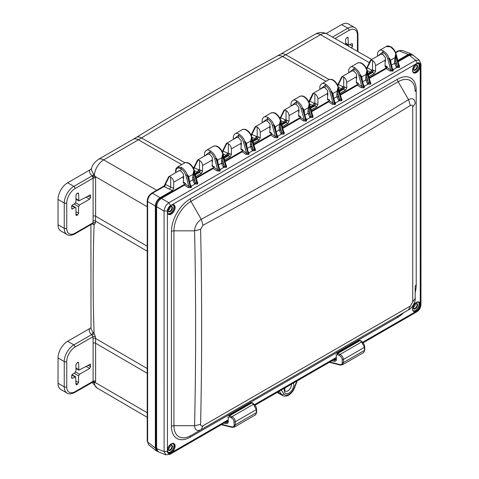 <?xml version="1.0" encoding="UTF-8"?>
<svg xmlns="http://www.w3.org/2000/svg" width="479" height="479" viewBox="0 0 479 479"><rect width="100%" height="100%" fill="white"/><g stroke="black" fill="none" stroke-linecap="round" stroke-linejoin="round"><path stroke-width="0.72" d="M284.939 388.104A4.742 2.736 120 0 0 285.376 387.703M415.419 303.722A3.06 1.766 120 0 0 413.257 307.464A3.06 1.766 120 0 0 415.419 308.716A3.06 1.766 120 0 0 417.586 304.967A3.06 1.766 120 0 0 415.419 303.722L415.419 303.722M413.377 307.338L413.263 307.273A2.652 1.533 120 0 0 413.808 308.344A2.652 1.533 120 0 0 415.131 308.213A2.652 1.533 120 0 0 416.862 305.877A2.652 1.533 120 0 0 416.461 303.758A2.652 1.533 120 0 0 415.269 303.812M415.359 303.77A2.652 1.533 -60 0 1 413.497 307.273A2.652 1.533 -60 0 1 413.269 307.386M170.302 445.236A3.06 1.766 120 0 0 168.141 448.985A3.06 1.766 120 0 0 170.302 450.23A3.06 1.766 120 0 0 172.47 446.488A3.06 1.766 120 0 0 170.302 445.236L170.302 445.236M168.147 448.805A2.652 1.533 120 0 0 168.692 449.865A2.652 1.533 120 0 0 170.015 449.733A2.652 1.533 120 0 0 171.745 447.398A2.652 1.533 120 0 0 171.344 445.272A2.652 1.533 120 0 0 170.153 445.326M170.243 445.29A2.652 1.533 -60 0 1 168.38 448.787A2.652 1.533 -60 0 1 168.153 448.901M170.302 206.599A3.06 1.766 120 0 0 168.141 210.341A3.06 1.766 120 0 0 170.302 211.592A3.06 1.766 120 0 0 172.47 207.844A3.06 1.766 120 0 0 170.302 206.599L170.302 206.599M168.147 210.167A2.652 1.533 120 0 0 168.692 211.221A2.652 1.533 120 0 0 170.015 211.095A2.652 1.533 120 0 0 171.745 208.754A2.652 1.533 120 0 0 171.344 206.635A2.652 1.533 120 0 0 170.153 206.689M170.243 206.647A2.652 1.533 -60 0 1 168.38 210.149A2.652 1.533 -60 0 1 168.153 210.263M415.419 65.078A3.06 1.766 120 0 0 413.257 68.826A3.06 1.766 120 0 0 415.419 70.078A3.06 1.766 120 0 0 417.586 66.33A3.06 1.766 120 0 0 415.419 65.078L415.419 65.078M413.263 68.653A2.652 1.533 120 0 0 413.808 69.706A2.652 1.533 120 0 0 415.131 69.575A2.652 1.533 120 0 0 416.862 67.24A2.652 1.533 120 0 0 416.461 65.114A2.652 1.533 120 0 0 415.269 65.174M415.359 65.132A2.652 1.533 -60 0 1 413.497 68.635A2.652 1.533 -60 0 1 413.269 68.748M178.134 171.278L178.691 170.728L180.876 170.967L183.577 174.146L183.146 178.433M212.089 161.716L212.365 157.393L209.718 154.316L207.527 154.076L206.976 154.633M240.925 145.071L241.2 140.742L238.554 137.671L236.363 137.425L235.812 137.982M269.761 128.42L270.042 124.091L267.39 121.019L265.204 120.78L264.647 121.331M298.603 111.769L298.878 107.446L296.226 104.374L294.04 104.129L293.483 104.685M327.331 95.189L327.762 90.902L325.061 87.723L322.876 87.477L322.325 88.034M385.002 61.893L385.433 57.6L382.739 54.426L380.554 54.181L379.997 54.738M356.274 78.472L356.55 74.143L353.903 71.072L351.712 70.832L351.161 71.389M312.47 115.517L309.368 104.452C308.536 101.255 306.74 98.704 303.967 96.794C301.926 95.902 300.549 95.764 299.83 96.393L299.716 96.459M292.819 100.44L292.891 100.398C293.591 99.782 294.926 99.943 296.902 100.877L296.226 102.039C298.603 103.494 300.249 105.721 301.177 108.727L302.471 108.434C301.992 105.841 300.135 103.32 296.902 100.877M306.009 118.732L306.788 119.505L306.033 119.103L302.878 108.194L304.153 110.128L304.566 113.212M303.902 110.703L304.153 110.128L308.392 107.679L308.961 104.685L309.075 107.715L308.392 107.679L308.015 111.176L309.35 111.164L309.075 107.715M341.311 98.866L338.204 87.801C337.378 84.609 335.575 82.059 332.803 80.149C330.767 79.251 329.39 79.119 328.666 79.742L328.552 79.807M321.654 83.789L321.732 83.747C322.427 83.136 323.762 83.292 325.738 84.226L325.061 85.394C327.438 86.843 329.085 89.07 330.019 92.076L331.312 91.782C330.827 89.19 328.971 86.669 325.738 84.226M341.485 98.919A0.952 0.509 125 0 0 341.796 98.83L341.904 100.596A0.952 0.551 -120 0 1 341.329 99.758L339.503 99.363L338.186 94.513L336.851 94.525L337.228 91.034L332.989 93.477L332.737 94.058L331.713 91.549L332.989 93.477L333.408 96.566M337.228 91.034L337.797 88.034L337.911 91.07L337.228 91.034M370.147 82.22L367.04 71.149C366.213 67.958 364.411 65.407 361.639 63.497C359.603 62.599 358.226 62.468 357.508 63.09L357.388 63.162M350.49 67.138L350.568 67.102C351.263 66.485 352.598 66.647 354.574 67.575L353.903 68.742C356.274 70.191 357.927 72.419 358.855 75.431L360.148 75.131C359.663 72.539 357.807 70.024 354.574 67.575M370.327 82.274A0.952 0.509 125 0 0 370.632 82.178L370.74 83.945A0.952 0.551 -120 0 1 370.165 83.107L368.345 82.717L367.022 77.867L365.693 77.879L366.064 74.383L361.825 76.832L361.579 77.406L360.555 74.898L361.825 76.832L362.244 79.915M366.064 74.383L366.633 71.389L366.752 74.419L366.064 74.383M386.236 46.505L390.481 46.846C393.618 49.349 395.414 51.9 395.882 54.498L395.474 54.738L394.528 61.228L395.864 61.216L395.588 57.773L394.906 57.731L390.666 60.18L391.08 63.27M379.332 50.493L379.404 50.451C380.098 49.84 381.434 49.996 383.41 50.93L382.739 52.091C385.11 53.546 386.763 55.774 387.691 58.779L388.984 58.486C388.499 55.893 386.643 53.373 383.41 50.93M390.415 60.755L389.391 58.246L390.666 60.18L390.415 60.755L392.541 69.156L393.301 69.557L393.091 71.042L389.99 71.006L386.296 68.581L369.309 78.388M197.12 182.116L194.019 171.045C193.187 167.854 191.39 165.303 188.618 163.393C186.576 162.495 185.199 162.363 184.481 162.986L184.367 163.058M190.66 185.331L191.438 186.097L190.684 185.702L190.654 186.744L187.529 174.793L188.552 177.302L188.804 176.721L187.529 174.793L187.121 175.027C186.642 172.434 184.786 169.919 181.553 167.47L177.452 167.045M189.217 179.811L188.804 176.721L193.043 174.278L193.612 171.278L193.726 174.314L193.043 174.278L192.666 177.775L194.001 177.763L193.726 174.314M225.962 165.465L222.855 154.4C222.028 151.202 220.226 148.652 217.454 146.742C215.418 145.85 214.041 145.712 213.317 146.34L213.203 146.406M206.305 150.388L206.383 150.346C207.078 149.729 208.413 149.891 210.389 150.825C213.622 153.268 215.478 155.789 215.963 158.375L216.37 158.142L217.64 160.076L218.059 163.159M219.496 168.68L220.28 169.446L219.52 169.051L219.49 170.099L216.37 158.142L217.388 160.651L217.64 160.076L221.879 157.627L222.448 154.633L222.561 157.663L221.879 157.627L221.502 161.124L222.837 161.112L222.561 157.663M254.798 148.813L251.691 137.748C250.864 134.557 249.062 132.006 246.29 130.096C244.254 129.198 242.877 129.061 242.158 129.689L242.039 129.755M255.02 149.047L251.984 137.407C251.032 134.156 249.296 131.701 246.769 130.048C245.482 129.162 243.931 129.055 242.099 129.719L235.219 133.695C235.913 133.084 237.249 133.24 239.225 134.174C242.458 136.617 244.314 139.138 244.799 141.73L245.206 141.497L246.475 143.425L246.895 146.514M248.338 152.035L249.116 152.801L248.356 152.4L248.332 153.448L245.206 141.497L246.23 144.005L246.475 143.425L250.715 140.976L251.283 137.982L251.403 141.018L250.715 140.976L250.343 144.472L251.673 144.46L251.403 141.018M283.634 132.168L280.532 121.097C279.7 117.906 277.898 115.355 275.126 113.445C273.09 112.547 271.713 112.415 270.994 113.038L270.875 113.11M283.861 132.396L280.82 120.762C279.868 117.505 278.131 115.056 275.605 113.403C274.323 112.511 272.767 112.403 270.934 113.074L264.055 117.044C264.749 116.433 266.084 116.595 268.06 117.523L267.39 118.69C269.761 120.139 271.413 122.367 272.341 125.378L273.635 125.079C273.15 122.486 271.294 119.972 268.06 117.523M283.813 132.222A0.952 0.509 125 0 0 284.125 132.126L284.227 133.892A0.952 0.551 -120 0 1 283.652 133.054L281.832 132.659L280.514 127.815L279.179 127.827L279.556 124.33L275.317 126.773L275.066 127.354L274.042 124.845L275.317 126.773L275.73 129.863M279.556 124.33L280.125 121.337L280.239 124.366L279.556 124.33M156.855 450.218L155.974 447.757L155.974 205.635C156.22 202.569 157.609 200.162 160.148 198.414L185.104 184.002M397.983 61.096L408.276 55.157L410.85 54.69M196.121 177.643L213.945 167.351M224.956 160.992L242.781 150.705M253.792 144.347L271.617 134.054M282.634 127.695L300.453 117.403M311.47 111.044L329.295 100.758M340.306 94.399L358.13 84.106M369.141 77.748L386.966 67.455M281.251 390.086L283.909 393.876A1.766 1.395 144.9 0 1 281.598 394.51A10.107 5.838 120 0 0 282.802 395.6L280.347 394.253A10.167 5.868 -60 0 1 279.137 393.157L278.215 391.84M188.552 177.302L190.684 185.702M362.31 63.887L361.639 63.497L362.31 63.887M356.25 82.083L357.933 83.388M358.43 83.37L357.735 82.969L358.43 83.37L357.735 82.969L358.13 84.136L357.46 85.232L340.473 95.04M353.903 71.072L353.903 68.742L348.886 72.7M362.112 63.45C360.831 62.563 359.28 62.456 357.448 63.126L350.508 67.132L349.317 68.281L348.676 69.91L348.682 72.814M363.687 85.436L364.465 86.202L363.705 85.807L363.675 86.855L361.873 86.519A0.952 0.491 -56.7 0 1 361.148 87.657L357.46 85.232M368.596 82.987A0.952 0.353 -67 0 1 368.058 84.13L364.465 86.202L364.25 87.693L363.675 86.855L360.555 74.898L360.148 75.131L363.381 87.022A0.952 0.551 -120 0 0 363.956 87.861L361.148 87.657M363.705 85.807L361.579 77.406M363.507 85.507L363.986 85.753M367.094 70.67L366.633 71.389L369.872 83.28A0.952 0.551 -120 0 0 370.441 84.118L368.058 84.13L367.483 83.735L365.705 79.999L365.693 77.879M362.717 81.723L365.705 79.999L367.04 79.987L368.345 82.717L367.483 83.735M367.04 79.987L366.752 74.419M377.518 56.169L377.518 53.265L378.159 51.63L379.35 50.481L386.29 46.475C387.122 45.727 388.679 45.834 390.954 46.798C393.487 48.457 395.223 50.906 396.175 54.163L399.211 65.797L398.708 66.629L397.181 66.066L396.319 67.09L394.54 63.348L394.528 61.228M391.157 47.235L390.481 46.846L391.157 47.235M392.541 69.156L392.217 70.377L390.708 69.868A0.952 0.491 -56.7 0 1 389.99 71.006M392.523 68.784L393.301 69.557L396.893 67.479L396.319 67.09M392.343 68.856L392.828 69.102M397.432 66.336A0.952 0.353 -67 0 1 396.893 67.479L399.282 67.467A0.952 0.551 -120 0 1 398.708 66.629L395.474 54.738L395.588 57.773M395.876 63.336L395.864 61.216L397.181 66.066L395.876 63.336L394.54 63.348L391.553 65.078M399.169 65.623A0.952 0.509 125 0 0 399.474 65.527L399.282 67.467M333.474 80.538L332.803 80.149L333.474 80.538M327.414 98.734L329.091 100.033M329.588 100.015L328.893 99.614L329.588 100.015L328.893 99.614L329.289 100.788L328.624 101.877L311.637 111.685M325.061 87.723L325.061 85.394L320.05 89.351M334.845 102.087L335.629 102.853L334.869 102.458L334.839 103.5L333.031 103.171A0.952 0.491 -56.7 0 1 332.312 104.302L328.624 101.877M339.755 99.632A0.952 0.353 -67 0 1 339.216 100.782L335.629 102.853L335.414 104.338L334.839 103.5L331.713 91.549L331.312 91.782L334.546 103.674A0.952 0.551 -120 0 0 335.12 104.512L332.312 104.302M334.869 102.458L332.737 94.058M334.665 102.159L335.15 102.404M338.258 87.322L337.797 88.034L341.03 99.925A0.952 0.551 -120 0 0 341.605 100.764L339.216 100.782L338.647 100.386L336.869 96.65L336.851 94.525M333.875 98.375L336.869 96.65L338.198 96.638L339.503 99.363L338.647 100.386M338.198 96.638L337.911 91.07M312.649 115.571A0.952 0.509 125 0 0 312.961 115.475L312.769 117.415L310.38 117.427L309.805 117.032L308.027 113.295L308.015 111.176M313.062 117.241A0.952 0.551 -120 0 1 312.494 116.403L310.919 116.283A0.952 0.353 -67 0 1 310.38 117.427L306.788 119.505L306.279 121.163L303.476 120.953L299.782 118.529L282.796 128.336M310.919 116.283L310.667 116.014L309.805 117.032M309.362 113.283L309.35 111.164L310.667 116.014L309.362 113.283L308.027 113.295L305.039 115.02M305.83 118.804L306.315 119.049M306.033 119.103L306.003 120.151L306.578 120.989M306.279 121.163A0.952 0.551 -120 0 1 305.71 120.319L302.471 108.434L302.878 108.194L306.003 120.151L304.195 119.816A0.952 0.491 -56.7 0 1 303.476 120.953M291.208 105.997L296.226 102.039L296.226 104.374M312.697 115.75L309.656 104.111C308.71 100.859 306.967 98.405 304.446 96.752C303.159 95.866 301.602 95.758 299.77 96.423L292.837 100.428L291.645 101.578L291.004 103.213L291.004 106.116M298.579 115.379L300.255 116.684M300.752 116.666L300.058 116.265L300.752 116.666L300.058 116.265L300.453 117.433L299.782 118.529M275.802 113.834L275.126 113.445L275.802 113.834M269.743 132.03L271.419 133.336L269.743 132.348M271.916 133.312L271.222 132.911L271.916 133.312L271.222 132.911L271.617 134.084L270.946 135.18L253.96 144.987M267.39 121.019L267.39 118.69L262.372 122.648M277.173 135.383L277.952 136.15L277.191 135.755L277.167 136.802L275.359 136.467A0.952 0.491 -56.7 0 1 274.641 137.605L270.946 135.18M282.083 132.928A0.952 0.353 -67 0 1 281.544 134.078L277.952 136.15L277.742 137.641L277.167 136.802L274.042 124.845L273.635 125.079L276.868 136.97A0.952 0.551 -120 0 0 277.443 137.808L274.641 137.605M277.191 135.755L275.066 127.354M276.994 135.455L277.479 135.701M280.58 120.618L280.125 121.337L283.358 133.222A0.952 0.551 -120 0 0 283.933 134.066L281.544 134.078L280.969 133.683L279.191 129.947L279.179 127.827M276.203 131.671L279.191 129.947L280.526 129.935L281.832 132.659L280.969 133.683M280.526 129.935L280.239 124.366M246.96 130.486L246.29 130.096L246.96 130.486M233.536 139.299L238.554 135.341L239.225 134.174M238.554 137.671L238.554 135.341C240.925 136.79 242.578 139.018 243.506 142.023L244.799 141.73L248.032 153.621L246.523 153.118A0.952 0.491 -56.7 0 1 245.805 154.25L242.111 151.825L225.124 161.633M240.901 148.676L242.584 149.981M243.081 149.963L242.386 149.562L243.081 149.963L242.386 149.562L242.781 150.729L242.111 151.825M254.978 148.867A0.952 0.509 125 0 0 255.283 148.777L255.391 150.544A0.952 0.551 -120 0 1 254.816 149.705L253.247 149.58A0.952 0.353 -67 0 1 252.708 150.723L249.116 152.801L248.9 154.286L248.332 153.448L248.032 153.621A0.952 0.551 -120 0 0 248.607 154.46L245.805 154.25M248.356 152.4L246.23 144.005M248.158 152.106L248.637 152.352M251.744 137.269L251.283 137.982L254.523 149.873A0.952 0.551 -120 0 0 255.097 150.711L252.708 150.723L252.134 150.334L250.355 146.598L250.343 144.472M253.247 149.58L252.996 149.31L252.134 150.334M251.691 146.586L251.673 144.46L252.996 149.31L251.691 146.586L250.355 146.598L247.368 148.322M218.125 147.131L217.454 146.742L218.125 147.131M204.701 155.944L209.718 151.987L210.389 150.825M209.718 154.316L209.718 151.987C212.089 153.436 213.736 155.669 214.67 158.675L215.963 158.375L219.196 170.267L217.682 169.764A0.952 0.491 -56.7 0 1 216.963 170.901L213.275 168.476L196.288 178.284M212.065 165.327L213.742 166.632M214.239 166.614L213.55 166.213L214.239 166.614L213.55 166.213L213.945 167.381L213.275 168.476M217.927 146.694C216.67 145.82 215.113 145.712 213.263 146.37L206.323 150.376L205.132 151.526L204.491 153.154L204.497 156.064M226.136 165.518A0.952 0.509 125 0 0 226.447 165.423L226.555 167.189A0.952 0.551 -120 0 1 225.98 166.351L224.406 166.231A0.952 0.353 -67 0 1 223.867 167.375L220.28 169.446L220.065 170.937L219.49 170.099L219.196 170.267A0.952 0.551 -120 0 0 219.771 171.111L216.963 170.901M219.52 169.051L217.388 160.651M219.316 168.752L219.801 168.997M222.909 153.915L222.448 154.633L225.681 166.524A0.952 0.551 -120 0 0 226.256 167.363L223.867 167.375L223.298 166.979L221.52 163.243L221.502 161.124M224.406 166.231L224.154 165.962L223.298 166.979M222.849 163.231L222.837 161.112L224.154 165.962L222.849 163.231L221.52 163.243L218.526 164.968M197.3 182.164A0.952 0.509 125 0 0 197.611 182.074L197.713 183.84A0.952 0.551 -120 0 1 197.144 183.002L195.57 182.876A0.952 0.353 -67 0 1 195.031 184.026L191.438 186.097L191.229 187.588L190.654 186.744L188.846 186.415L185.828 175.326C184.9 172.314 183.253 170.087 180.876 168.638L178.362 167.907L176.757 168.638L175.985 170.045L175.859 172.596M181.553 167.47L180.876 168.638L180.876 170.967M191.229 187.588L188.127 187.546L184.439 185.122L161.399 198.426C158.507 200.444 156.914 203.204 156.609 206.718L164.093 211.035C164.471 207.587 166.063 204.826 168.883 202.743L415.61 60.294L419.335 60.192L420.969 63.97L420.251 64.97L420.239 65.928A5.437 3.137 -60 0 1 416.383 72.574A5.437 3.137 -60 0 1 412.539 70.353A5.437 3.137 -60 0 1 416.383 63.695L417.185 63.198C419.041 62.366 420.065 62.953 420.251 64.97M183.229 181.978L184.708 182.858L185.104 183.954L188.846 186.415A0.952 0.491 -56.7 0 1 188.127 187.546M185.403 183.259L184.708 182.858L185.403 183.259L184.708 182.858L184.906 183.283M304.638 97.183L303.967 96.794L304.638 97.183M190.48 185.403L190.965 185.648M194.073 170.566L193.612 171.278L196.845 183.17A0.952 0.551 -120 0 0 197.42 184.014L195.031 184.026L194.456 183.631L192.678 179.894L192.666 177.775M195.57 182.876L195.318 182.607L194.456 183.631M194.013 179.882L194.001 177.763L195.318 182.607L194.013 179.882L192.678 179.894L189.69 181.619M189.289 163.782L188.618 163.393L189.289 163.782M377.721 56.049L382.739 52.091L382.739 54.426M385.092 65.431L386.769 66.737M387.266 66.719L386.571 66.318L387.266 66.719L386.571 66.318L386.966 67.485L386.296 68.581M185.104 183.954L184.439 185.122M408.581 309.889L201.282 429.573C197.162 431.501 194.935 430.22 194.588 425.717A6812.661 5562.543 180 0 0 194.588 230.83C194.929 225.902 197.162 222.046 201.282 219.268L202.976 225.256A6838.461 5583.565 60 0 0 410.383 105.512C411.808 104.811 412.593 105.26 412.742 106.865L412.742 301.92L410.383 306.009L202.976 425.753C201.515 426.436 200.725 425.981 200.611 424.394A6818.679 5567.459 180 0 0 201.653 326.87A6818.679 5567.459 180 0 0 200.611 229.339L202.976 225.256M415.179 292.687A26.561 15.334 120 0 0 416.215 284.993A3.533 2.042 0 0 0 415.179 286.436L415.179 298.459M415.179 286.436L415.179 298.363L412.742 301.92M416.215 284.993L416.215 90.106A3.533 2.042 0 0 0 415.179 91.549A24.058 13.891 120 0 0 398.169 81.723L190.941 201.366A24.058 13.891 120 0 0 173.931 230.83L173.931 425.717A24.058 13.891 120 0 0 190.941 435.543L408.503 309.931L410.383 306.009M416.215 90.106A26.561 15.334 120 0 0 397.438 79.263A3.533 2.042 -120 0 0 398.169 81.723L408.503 99.626C412.581 97.674 414.808 98.955 415.179 103.476L412.742 106.865M397.438 79.263L190.211 198.905A26.561 15.334 120 0 0 171.434 231.429L171.434 426.316A26.561 15.334 120 0 0 190.211 437.159A3.533 2.042 60 0 1 190.941 435.543L201.282 429.573L202.976 425.753M413.317 68.21L413.772 68.449M161.399 198.426L168.883 202.743L170.458 205.647L416.383 63.695A5.299 3.06 -60 0 1 418.939 63.485A5.299 3.06 -60 0 1 419.748 67.737A5.299 3.06 -60 0 1 416.287 72.407A5.299 3.06 -60 0 1 413.634 72.67A5.299 3.06 -60 0 1 412.539 70.299M228.226 419.844L171.266 452.727A5.437 3.137 -60 0 1 167.422 450.488L167.399 210.952L164.093 211.035L164.093 451.535L156.609 448.607L158.315 451.859L165.866 454.81L164.093 451.535L167.399 451.452L167.411 450.494A5.437 3.137 -60 0 1 171.266 443.847A5.299 3.06 -60 0 1 173.823 443.644A5.299 3.06 -60 0 1 174.631 447.889A5.299 3.06 -60 0 1 171.171 452.565A5.299 3.06 -60 0 1 168.518 452.823A5.299 3.06 -60 0 1 167.422 450.452M171.266 443.847A5.437 3.137 -60 0 1 175.11 446.069A5.437 3.137 -60 0 1 171.266 452.727L170.458 453.224C168.608 454.056 167.584 453.469 167.399 451.452M416.383 63.695A5.437 3.137 -60 0 1 420.227 65.934L420.251 305.47C420.065 307.704 419.041 309.47 417.185 310.775L362.591 342.269M336.354 357.418L254.547 404.647M417.185 63.198L415.61 60.294L409.329 55.283L413 55.133L419.335 60.192M409.329 55.283L398.151 61.737M156.609 448.607L156.609 206.718M335.965 359.244L334.593 360.034L335.653 359.903L335.959 357.645M342.425 364.806L363.783 352.478L364.543 350.353L364.387 347.371L361.687 341.928L360.088 340.557L359.1 340.359L336.695 353.298L340.09 354.4C342.126 355.586 343.245 357.274 343.449 359.46L343.515 362.495L342.425 364.806L340.096 365.058L329.36 362.31M333.695 359.807L334.593 360.034L334.144 361.292C335.522 361.531 336.258 360.956 336.366 359.573L336.342 355.101L337.294 354.568L339.503 355.586L341 356.711L342.012 358.406L342.287 362.567C342.204 364.16 341.365 364.824 339.779 364.561L329.857 362.022M227.842 421.562L226.471 422.346L227.525 422.215L227.83 420.071M234.303 427.1L255.66 414.766L256.421 412.635L256.259 409.647L253.541 404.216L251.942 402.851L250.966 402.653L228.561 415.592L231.95 416.682C233.986 417.862 235.105 419.55 235.321 421.736L235.393 424.777L234.303 427.1L231.986 427.358L221.346 424.669M225.705 422.155L226.471 422.346L226.022 423.604C227.399 423.837 228.142 423.262 228.238 421.873L228.202 417.395L229.154 416.856L231.369 417.868L232.884 419.011L233.878 420.682L234.165 424.849C234.087 426.448 233.249 427.118 231.662 426.861L221.849 424.382M147.215 373.291L95.608 343.233A136.377 78.736 120 0 0 95.519 338.425A1645.287 949.911 -60 0 1 95.453 336.689A1.766 1.06 -2.1 0 0 95.447 336.683A1.766 1.06 -2.1 0 0 92.95 336.743L91.693 334.581C89.459 332.773 88.777 330.779 89.633 328.594L90.98 327.63M92.357 223.801L94.112 224.753L95.453 222.927A1.766 0.976 2.1 0 0 92.95 222.861A1647.053 950.935 -60 0 1 93.016 221.047A134.611 77.718 120 0 0 93.106 216.191L93.106 178.152L75.107 188.54A11.825 6.826 120 0 0 66.749 203.024L66.749 228.333A11.825 6.826 120 0 0 75.107 233.159L92.95 222.861L92.513 223.711L74.742 233.974A1.766 1.018 60 0 0 75.107 233.159M184.553 183.086L183.583 183.206L183.229 182.409L183.702 176.44L183.319 177.919M168.59 177.116L169.279 176.607L168.632 176.823L164.471 185.247L165.069 185.056M170.692 177.044L170.692 187.026L165.303 184.415L164.052 186.517L152.412 193.235C149.448 195.21 147.849 197.971 147.628 201.527L147.628 441.943L155.358 448.116L155.358 205.994C155.657 202.479 157.256 199.719 160.148 197.701L172.47 190.582L173.721 188.415L173.721 182.206C173.53 180.02 172.518 178.296 170.692 177.044L169.279 176.607L165.381 184.397A1.766 1.126 -63.7 0 1 164.213 186.606L163.812 186.205M213.389 166.435L212.419 166.56L212.065 165.758L212.538 159.794L212.161 161.267M197.432 160.471L198.114 159.962L197.432 160.471M199.527 160.393L198.114 159.962L194.217 167.746L199.216 169.979L199.527 169.901L199.527 160.393C201.36 161.651 202.366 163.369 202.557 165.554L202.557 171.248L201.306 173.41L195.839 176.571M242.23 149.789L241.254 149.909L240.901 149.107L241.374 143.143L240.997 144.622M226.268 143.82L226.956 143.311L226.268 143.82M228.363 143.748L226.956 143.311L223.052 151.101L228.058 153.328L228.363 153.25L228.363 143.748C230.195 144.999 231.207 146.718 231.393 148.903L231.393 154.597L230.148 156.765L224.675 159.92M271.066 133.138L270.09 133.258L269.743 132.461L270.216 126.492L269.833 127.971M255.103 127.169L255.792 126.66L255.139 126.875L251.104 135.054M257.199 127.097L255.792 126.66L251.888 134.449L256.894 136.683L257.199 136.599L257.199 127.097C259.031 128.354 260.043 130.072 260.235 132.258L260.235 137.952L258.983 140.113L253.511 143.269M299.902 116.487L298.926 116.613L298.579 115.81L299.052 109.847L298.668 111.32M283.939 110.523L284.628 110.014L283.981 110.23L279.946 118.409M286.041 110.451L284.628 110.014L280.73 117.804L285.729 120.031L286.041 119.954L286.041 110.451C287.867 111.703 288.879 113.421 289.071 115.607L289.071 121.301L287.819 123.462L282.353 126.624M328.738 99.842L327.768 99.961L327.414 99.165L327.887 93.195L327.51 94.674M312.781 93.872L313.464 93.363L314.877 93.8L314.877 103.302L317.906 104.65L316.655 106.817L311.188 109.972M327.887 93.195L317.906 98.961C317.715 96.77 316.703 95.052 314.877 93.8M357.579 83.19L356.604 83.31L356.25 82.514L356.723 76.544L356.346 78.023M341.617 77.221L342.305 76.712L341.653 76.933L337.617 85.106M356.723 76.544L346.742 82.31C346.556 80.125 345.545 78.406 343.712 77.149L342.305 76.712L338.402 84.502L342.742 86.651L344.994 86.992L346.742 88.004L345.497 90.166L340.024 93.327M386.81 66.838L385.493 67.21L385.092 66.377L385.092 62.192L385.565 59.899L385.182 61.372M370.453 60.576L371.141 60.067L370.489 60.282L366.453 68.461M385.565 59.899L375.584 65.659C375.392 63.473 374.38 61.755 372.548 60.504L371.141 60.067L367.237 67.856L371.578 70L373.83 70.341L375.584 71.353L374.333 73.521L368.86 76.676M222.747 151.759L222.058 152.154L223.052 151.101L222.645 152.556M173.721 188.415L170.692 187.026L169.548 189.247L164.213 186.606M277.7 392.133L277.97 392.511A10.197 5.886 120 0 0 279.053 393.54A10.197 5.886 120 0 0 279.796 393.876M194.264 170.56L197.39 172.105L198.731 172.266A1.766 0.982 61.7 0 1 198.893 172.23L199.557 172.398L200.803 170.237L202.557 171.248M198.893 172.23L199.527 169.901L200.803 170.237M195.24 174.278L198.731 172.266L199.216 169.979M193.75 169.063L194.217 167.746L193.809 169.207M223.106 153.909L226.232 155.459L227.567 155.615A1.766 0.982 61.7 0 1 227.729 155.585L228.393 155.753L229.645 153.585L231.393 154.597M227.729 155.585L228.363 153.25L229.645 153.585M224.076 157.633L227.567 155.615L228.058 153.328M222.591 152.418L222.974 151.119M251.942 137.263L255.067 138.808L256.409 138.964A1.766 0.982 61.7 0 1 256.57 138.934L257.229 139.102L258.48 136.94L260.235 137.952M256.57 138.934L257.199 136.599L258.48 136.94M252.918 140.982L256.409 138.964L256.894 136.683M251.427 135.767L251.888 134.449L251.481 135.91M280.778 120.612L283.903 122.157L285.245 122.319A1.766 0.982 61.7 0 1 285.406 122.283L286.065 122.45L287.316 120.289L289.071 121.301M285.406 122.283L286.041 119.954L287.316 120.289M281.754 124.33L285.245 122.319L285.729 120.031M280.263 119.115L280.73 117.804L280.323 119.259M317.906 98.961L317.906 104.65M309.614 103.961L312.739 105.512L314.08 105.667A1.766 0.982 61.7 0 1 314.242 105.637L314.565 103.38L314.08 105.667L310.59 107.685M314.242 105.637L314.907 105.805L316.152 103.638M309.099 102.47L309.566 101.153L314.565 103.38M309.159 102.608L313.464 93.363M346.742 82.31L346.742 88.004M343.712 77.149L343.712 86.657L343.078 88.986L343.742 89.154L344.994 86.992M338.455 87.316L341.581 88.86L342.916 89.016A1.766 0.982 61.7 0 1 343.078 88.986M339.425 91.034L342.916 89.016L343.407 86.735M337.94 85.819L338.402 84.502L337.994 85.963M375.584 65.659L375.584 71.353M372.548 60.504L372.548 70.006L371.92 72.335L372.578 72.503L373.83 70.341M367.291 70.664L370.417 72.209L371.758 72.371A1.766 0.982 61.7 0 1 371.92 72.335M368.261 74.383L371.758 72.371L372.243 70.084M366.776 69.174L367.237 67.856L366.83 69.311M367.165 67.874L366.591 68.383M338.324 84.526L337.755 85.028M309.26 101.811L308.572 102.207L309.488 101.171M279.736 118.858L280.652 117.822M251.816 134.467L250.9 135.503L251.583 135.108M193.223 168.806L194.139 167.77M165.303 184.415L164.243 185.798M147.628 441.943L148.706 444.823L147.628 441.943M155.358 448.116L156.477 451.026L157.735 451.523M412.419 54.798L411.359 53.953L408.276 54.444L397.821 60.48M411.359 53.953L402.097 50.331L399.067 50.834L395.72 52.768M147.215 206.766L95.273 176.517A1.766 0.371 -21.1 0 0 92.938 177.332L92.028 175.889C89.567 173.284 88.89 171.278 90.01 169.877L67.641 182.786A13.592 7.85 120 0 0 58.031 199.438L58.031 224.747A13.592 7.85 120 0 0 60.845 230.968L67.06 234.554C68.725 235.8 71.287 235.608 74.742 233.974M95.453 222.927A1.766 0.976 2.1 0 0 95.447 222.927A1645.287 949.911 -60 0 1 95.519 221.112A136.377 78.736 120 0 0 95.608 216.197L95.608 178.158L95.273 176.517L93.441 174.009A1.766 1.162 -52 0 1 92.028 175.889L73.862 186.379A13.592 7.85 120 0 0 64.246 203.024L64.246 228.333L58.031 224.747M92.83 382.032L94.393 382.907L95.273 382.523A1.766 1.395 35 0 0 92.938 381.895L92.525 382.134L93.106 381.272L93.106 343.233A134.611 77.718 120 0 0 93.016 338.485A1647.053 950.935 -60 0 1 92.95 336.743L75.107 347.041A11.825 6.826 120 0 0 66.749 361.525L66.749 386.834A11.825 6.826 120 0 0 75.107 391.66L93.106 381.272A1.766 1.018 0 0 1 95.608 381.278L95.608 343.233A1.766 1.018 0 0 0 93.106 343.233M95.453 336.689L94.112 333.51L93.112 332.474L91.693 334.581L73.862 344.88L67.641 341.288L89.633 328.594M93.112 332.474L91.028 328.965M75.107 347.041A1.766 1.018 -120 0 0 73.862 344.88A13.592 7.85 120 0 0 64.246 361.525L64.246 386.834A13.592 7.85 120 0 0 67.06 393.055L60.845 389.469A13.592 7.85 -60 0 1 58.031 383.248L58.031 357.939A13.592 7.85 -60 0 1 67.641 341.288M93.441 382.565A1.766 1.162 128 0 0 93.16 381.979M345.587 44.577L345.587 39.47L346.545 37.805L347.946 37.332L348.49 45.224L351.58 43.775L352.269 43.715L352.544 44.331L352.544 46.259L351.52 47.96M326.145 33.542L341.599 24.621A13.592 7.85 -60 0 1 348.395 23.95L354.61 27.537A13.592 7.85 120 0 0 347.814 28.213L332.444 37.087M93.112 224.477L92.812 223.663M90.01 169.877L91.621 168.698M93.441 174.009L91.411 169.865M75.957 208.161L75.957 214.826L76.245 215.448L77.628 214.969L78.586 213.305L78.586 206.647L79.55 204.982L89.645 199.15L90.603 197.486L90.327 194.941L78.861 200.893L78.586 193.618L78.317 193.001L76.915 193.468L75.957 195.133L75.957 201.797L74.993 203.461L72.592 204.85L71.628 206.515L71.922 209.072L74.993 207.611L75.664 207.539L75.957 208.161M74.993 372.728L75.957 371.063L75.957 364.405L77.628 362.328L78.317 362.268L78.586 362.884L78.861 370.159L90.327 364.208L90.603 366.758L89.645 368.423L79.55 374.249L78.586 375.913L78.586 382.571L76.915 384.649L76.245 384.721L75.957 384.092L75.664 376.805L72.592 378.266L71.922 378.338L71.628 377.709L71.628 375.781L72.592 374.117L74.993 372.728M291.346 384.26A5.012 2.892 -60 0 1 287.831 390.93A5.012 2.892 -60 0 1 285.239 391.121L284.783 390.122L284.981 387.93M293.513 383.008A6.772 3.91 -60 0 1 289.017 393.049A6.772 3.91 -60 0 1 284.526 388.194M416.383 302.333A5.437 3.137 120 0 0 412.539 308.991A5.437 3.137 120 0 0 416.383 311.212A5.437 3.137 -60 0 0 420.227 304.572A5.437 3.137 -60 0 0 416.383 302.333A5.299 3.06 -60 0 1 418.939 302.123A5.299 3.06 -60 0 1 419.748 306.374A5.299 3.06 -60 0 1 416.287 311.045A5.299 3.06 -60 0 1 413.634 311.308A5.299 3.06 -60 0 1 412.539 308.937M418.526 301.956A5.299 3.06 -60 0 1 418.868 306.285A5.299 3.06 -60 0 1 415.515 310.602A5.299 3.06 -60 0 1 413.287 311.039M418.233 301.902A5.167 2.982 -60 0 1 418.73 306.099A5.167 2.982 -60 0 1 415.419 310.434A5.167 2.982 -60 0 1 413.09 310.811M173.41 443.47A5.299 3.06 -60 0 1 173.751 447.805A5.299 3.06 -60 0 1 170.398 452.116A5.299 3.06 -60 0 1 168.171 452.553M173.117 443.416A5.167 2.982 -60 0 1 173.614 447.62A5.167 2.982 -60 0 1 170.302 451.954A5.167 2.982 -60 0 1 167.973 452.326M171.266 205.21A5.437 3.137 120 0 1 175.11 207.431A5.437 3.137 120 0 1 171.266 214.089A5.437 3.137 -60 0 1 167.422 211.85A5.437 3.137 -60 0 1 171.266 205.21L171.266 205.21A5.299 3.06 -60 0 1 173.823 205A5.299 3.06 -60 0 1 174.631 209.251A5.299 3.06 -60 0 1 171.171 213.921A5.299 3.06 -60 0 1 168.518 214.185A5.299 3.06 -60 0 1 167.422 211.814M173.41 204.832A5.299 3.06 -60 0 1 173.751 209.161A5.299 3.06 -60 0 1 170.398 213.478A5.299 3.06 -60 0 1 168.171 213.915M173.117 204.778A5.167 2.982 -60 0 1 173.614 208.976A5.167 2.982 -60 0 1 170.302 213.311A5.167 2.982 -60 0 1 167.973 213.688M418.526 63.318A5.299 3.06 -60 0 1 418.868 67.647A5.299 3.06 -60 0 1 415.515 71.964A5.299 3.06 -60 0 1 413.287 72.401M418.233 63.264A5.167 2.982 -60 0 1 418.73 67.461A5.167 2.982 -60 0 1 415.419 71.796A5.167 2.982 -60 0 1 413.09 72.167M309.422 103.967L308.961 104.685L312.194 116.577A0.952 0.551 -120 0 0 312.769 117.415M393.091 71.042L392.517 70.203L389.391 58.246L388.984 58.486L392.217 70.377A0.952 0.551 -120 0 0 392.792 71.215M283.909 393.876A8.341 4.814 120 0 0 289.017 394.331A8.341 4.814 120 0 0 294.124 387.978A1.766 0.371 21.2 0 0 294.525 387.894L297.261 380.841M156.609 448.152L155.974 447.757M156.645 206.054L155.974 205.635M408.94 55.51L408.276 55.157M160.842 198.785L160.148 198.414M282.802 395.6L282.802 395.6C284.227 396.516 286.179 396.367 288.651 395.139C291.256 393.534 293.214 391.115 294.525 387.894M279.287 391.217L281.598 394.51L279.137 393.157M358.13 84.059L361.873 86.519L358.855 75.431M370.74 83.945L370.441 84.118M370.225 81.897L370.632 82.178M395.935 54.019L399.007 66.455L399.582 67.294M386.966 67.413L390.708 69.868L387.691 58.779M399.067 65.24L399.474 65.527M329.289 100.71L333.031 103.171L330.019 92.076M341.904 100.596L341.605 100.764M341.389 98.542L341.796 98.83M300.453 117.361L304.195 119.816L301.177 108.727M271.617 134.006L275.359 136.467L272.341 125.378M277.742 137.641L277.443 137.808M283.712 131.839L284.125 132.126M242.781 150.657L246.523 153.118L243.506 142.023M254.876 148.49L255.283 148.777M213.939 167.309L217.682 169.764L214.67 158.675M226.555 167.189L226.256 167.363M226.04 165.141L226.447 165.423M190.929 187.756A0.952 0.551 -120 0 1 190.361 186.918L187.121 175.027L185.828 175.326M312.553 115.194L312.961 115.475M197.204 181.786L197.611 182.074M190.211 437.159L397.438 317.517A3.533 2.042 60 0 1 398.169 315.901L201.282 429.573M398.169 315.901A24.058 13.891 120 0 0 398.241 315.859L408.503 309.931C410.467 309.542 415.604 303.201 415.179 298.363M190.211 198.905A3.533 2.042 -120 0 0 190.941 201.366L201.282 219.268A6832.426 5578.638 60 0 0 408.503 99.626L410.383 105.512M171.434 231.429A3.533 2.042 180 0 1 173.931 230.83L194.588 230.83L200.611 229.339M171.434 426.316A3.533 2.042 180 0 1 173.931 425.717L194.588 425.717L200.611 424.394M397.438 317.517A26.561 15.334 120 0 0 403.587 312.775M169.099 209.568A34.135 19.705 -60 0 1 170.111 207.814M167.399 210.952C167.584 208.718 168.608 206.952 170.458 205.647M420.969 63.97L420.969 304.47L420.251 305.47M420.969 304.47C420.813 307.668 419.382 310.147 416.682 311.895L417.185 310.775M168.883 454.302L169.955 454.343L170.458 453.224M294.124 387.978L296.788 381.116M342.287 362.567L343.515 362.495L364.543 350.353L364.645 349.658M342.222 359.531A0.952 0.515 178.7 0 0 343.449 359.46L364.387 347.371A0.952 0.533 -3 0 0 364.669 346.964L364.669 346.964C364.747 345.503 363.944 343.832 362.274 341.97L360.675 340.593L359.1 340.359M362.274 341.97A0.952 0.605 -49.4 0 0 361.687 341.928L340.09 354.4A0.952 0.431 114.7 0 0 339.503 355.586M360.088 340.557L360.831 340.976L360.088 340.557L337.881 353.382L337.294 354.568M332.055 360.753L334.144 361.292M340.437 364.962L339.779 364.561M335.947 354.676A0.952 0.521 -0.3 0 0 336.342 355.101M336.246 358.777L336.366 359.573M234.165 424.849L235.393 424.777L256.421 412.635L256.522 411.946M234.087 421.807A0.952 0.515 178.6 0 0 235.321 421.736L256.259 409.647A0.952 0.533 -3.2 0 0 256.534 409.24L256.534 409.24C256.612 407.779 255.81 406.114 254.133 404.252L252.535 402.887L250.966 402.653M254.133 404.252A0.952 0.605 -49.5 0 0 253.541 404.216L231.95 416.682A0.952 0.431 114.6 0 0 231.369 417.868M251.942 402.851L252.69 403.27L251.942 402.851L229.734 415.67L229.154 416.856M224.058 423.107L226.022 423.604M232.327 427.262L231.662 426.861M227.806 416.975A0.952 0.521 -0.4 0 0 228.202 417.395M228.124 421.083L228.238 421.873M147.215 368.543L95.519 338.425A1.766 1.066 -2.2 0 0 95.513 338.425A1.766 1.066 -2.2 0 0 93.016 338.485M147.215 251.206L95.519 221.112A1.766 0.976 2.1 0 0 95.513 221.106A1.766 0.976 2.1 0 0 93.016 221.047M92.782 223.633L92.692 223.651A1.766 1.377 84.6 0 1 94.112 224.753A1645.281 949.905 120 0 0 93.16 279.682A1645.281 949.905 120 0 0 94.112 333.51A1.766 0.359 -39.7 0 1 92.237 335.18M183.702 176.44L173.721 182.206M212.538 159.794L202.557 165.554M241.374 143.143L231.393 148.903M270.216 126.492L260.235 132.258M299.052 109.847L289.071 115.607M277.97 392.511L277.521 392.241M172.47 190.582L169.548 189.247M184.481 183.128L183.229 182.355M195.378 174.811L199.557 172.398L201.306 173.41M198.551 169.895L197.39 172.105L195.031 173.47M213.317 166.482L212.065 165.71M224.214 158.16L228.393 155.753L230.148 156.765M227.393 153.25L226.232 155.459L223.867 156.819M242.152 149.831L240.901 149.059M253.056 141.515L257.229 139.102L258.983 140.113M256.229 136.599L255.067 138.808L252.702 140.173M270.988 133.18L269.743 132.408M281.892 124.863L286.065 122.45L287.819 123.462M285.065 119.948L283.903 122.157L281.538 123.522M310.727 108.212L314.907 105.805L316.655 106.817M298.579 115.762L299.83 116.535M313.901 103.302L312.739 105.512L310.38 106.871M339.563 91.567L343.742 89.154L345.497 90.166M327.414 99.111L328.666 99.883M342.742 86.651L341.581 88.86L339.216 90.226M368.405 74.916L372.578 72.503L374.333 73.521M356.25 82.46L357.502 83.232M371.578 70L370.417 72.209L368.052 73.574M385.092 66.491L386.343 67.108M408.276 54.444L399.067 50.834L398.289 50.804L395.558 52.379M160.148 197.701L152.412 193.235L151.639 193.205C148.975 195.055 147.502 197.611 147.215 200.875L147.215 200.857M155.358 205.994L147.628 201.527L147.215 200.875L147.215 441.285M325.965 81.298L282.616 56.498A136.383 78.742 120 0 0 285.765 54.744L320.511 34.68L369.333 62.623M184.936 162.776L141.55 137.94A10.604 5.922 58.4 0 0 136.275 137.443C183.301 108.517 230.333 81.364 277.371 55.983L280.496 54.235A10.604 6.119 60 0 1 285.765 54.744L329.097 79.544M337.084 84.112L337.881 84.573M181.697 164.59L138.407 139.82A136.383 78.742 120 0 0 141.55 137.94A3059.056 1766.157 -60 0 1 282.616 56.498A10.604 6.317 61.6 0 0 277.371 55.983M193.708 167.8L192.875 167.327M156.741 190.259L103.656 159.878L138.407 139.82A10.604 6.119 60 0 0 133.138 139.311L136.275 137.443M91.405 169.901C91.417 166.357 93.746 162.848 98.387 159.375A10.604 6.119 60 0 1 103.656 159.878A13.149 7.592 -60 0 0 94.393 175.033A1.766 0.425 -36.6 0 1 92.525 176.512M92.202 382.392L97.063 388.002A13.149 7.592 -60 0 1 94.393 382.907A1.766 1.437 86.7 0 0 93.046 381.985L93.046 381.985A1.766 1.437 86.7 0 0 92.836 382.014M66.749 361.525A1.766 1.018 180 0 1 64.246 361.525L58.031 357.939M58.031 383.248L64.246 386.834A1.766 1.018 180 0 0 66.749 386.834M95.608 381.278L95.273 382.523L147.215 412.772M334.959 38.518L349.065 30.375A11.825 6.826 120 0 1 357.424 35.206L357.424 51.325L357.424 35.206A1.766 1.018 0 0 0 357.945 34.482C357.639 30.692 356.532 28.375 354.61 27.537M349.065 30.375A1.766 1.018 -120 0 0 347.814 28.213L341.599 24.621M280.496 54.235L315.242 34.171A10.604 6.119 60 0 1 320.511 34.68A13.149 7.592 -60 0 1 327.067 34.015L371.752 59.498M351.58 47.924L346.149 44.9M352.544 46.259L349.957 44.715M352.544 44.331L351.598 43.763M348.215 44.607L345.587 43.032M348.215 37.949L347.269 37.38M58.031 199.438L64.246 203.024A1.766 1.018 180 0 0 66.749 203.024M66.749 228.333A1.766 1.018 180 0 1 64.246 228.333A13.592 7.85 120 0 0 67.06 234.554M75.107 188.54A1.766 1.018 -120 0 0 73.862 186.379L67.641 182.786M95.608 178.158A1.766 1.018 0 0 0 93.106 178.152L92.938 177.332M93.106 216.191A1.766 1.018 0 0 1 95.608 216.197L147.215 246.248M76.915 215.376L75.957 214.843M77.628 214.969L75.957 214.041M78.586 213.305L75.957 211.73M78.586 206.647L74.113 203.97M79.55 204.982L75.64 202.803M89.645 199.15L85.986 197.114M90.603 197.486L88.016 195.941M90.603 195.558L89.657 194.995M78.586 200.276L75.957 198.701M78.586 193.618L77.646 193.049M72.592 209L71.628 208.461M71.784 205.82L74.993 207.611M75.107 391.66A1.766 1.018 60 0 1 74.742 392.475L93.118 381.943M72.592 378.266L71.628 377.727M78.586 362.884L77.646 362.322M78.586 369.543L75.957 367.968M90.603 364.824L89.657 364.262M90.603 366.758L88.016 365.208M89.645 368.423L85.986 366.381M79.55 374.249L75.64 372.069M78.586 375.913L74.113 373.237M78.586 382.571L75.957 380.997M77.628 384.236L75.957 383.308M76.915 384.649L75.957 384.11M74.993 376.877L71.784 375.087M413.634 311.308C411.754 308.704 412.659 305.734 416.353 302.393L418.939 302.123M168.518 452.823C166.638 450.224 167.542 447.254 171.237 443.913L173.823 443.644M168.518 214.185C166.638 211.586 167.542 208.61 171.237 205.269L173.823 205M413.634 72.67C411.754 70.066 412.659 67.096 416.353 63.755L418.939 63.485M362.118 63.456C364.645 65.108 366.381 67.557 367.333 70.814L370.369 82.448M357.939 83.406L356.25 82.4M321.672 83.783L328.612 79.777C330.438 79.107 331.995 79.215 333.276 80.101M333.282 80.101C335.809 81.753 337.545 84.208 338.491 87.459L341.533 99.099M321.672 83.777L320.481 84.933L319.84 86.561L319.846 89.465M329.103 100.057L327.414 99.051M300.261 116.702L298.579 115.696M264.001 117.08L262.809 118.229L262.169 119.858L262.169 122.762M235.159 133.725L233.968 134.88L233.327 136.509L233.333 139.413M242.59 150.005L240.901 148.999M217.933 146.7C220.46 148.352 222.196 150.801 223.142 154.058L226.184 165.692M213.754 166.65L212.065 165.644M197.348 182.343L194.306 170.704C193.36 167.452 191.618 164.998 189.097 163.345C187.828 162.465 186.277 162.357 184.421 163.022L177.487 167.027L176.278 168.207L175.589 170.195L175.661 172.709M183.229 182.295L184.924 183.307M386.781 66.761L385.092 65.749M165.866 454.816L169.955 454.343L227.842 420.921M416.682 311.895L363.082 342.838M335.965 358.496L255.026 405.228M363.783 352.478L364.824 349.951L364.669 346.964M255.66 414.766L256.702 412.233L256.534 409.24M183.714 177.871L183.283 178.116M179.445 170.524L168.746 176.703M212.556 161.219L212.125 161.471M208.281 153.873L197.588 160.052M241.392 144.574L240.961 144.82M237.117 137.228L226.423 143.401M270.228 127.923L269.797 128.168M265.959 120.576L255.259 126.755M299.064 111.272L298.633 111.523M294.795 103.931L284.095 110.104M327.905 94.626L327.474 94.872M323.63 87.28L312.943 93.453M356.741 77.975L356.31 78.227M352.466 70.629L341.772 76.808M385.577 61.324L385.146 61.575M381.308 53.983L370.608 60.156M193.432 168.351L197.468 160.178M222.268 151.705L226.304 143.526M277.209 392.421L279.053 393.54M151.639 193.205L164.207 185.864M148.706 444.823L156.477 451.026M402.097 50.331L398.289 50.804M97.063 388.002L147.215 417.311M357.945 51.624L357.945 34.482M345.587 43.463L348.49 45.224M315.242 34.171C319.158 32.015 323.097 31.961 327.067 34.015M98.387 159.375L133.138 139.311M75.957 199.132L78.861 200.893M71.952 205.497L75.664 207.539M67.06 393.055C68.725 394.301 71.287 394.109 74.742 392.475M90.902 224.645L91.028 328.971M75.957 368.399L78.861 370.159M71.952 374.764L75.664 376.805M308.781 101.758L312.811 93.579"/></g></svg>
